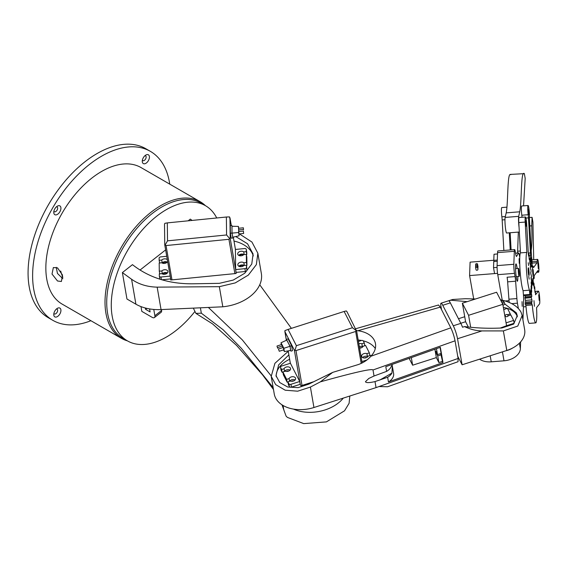 <?xml version="1.0" encoding="UTF-8"?>
<svg xmlns="http://www.w3.org/2000/svg" width="568" height="568" viewBox="0 0 568 568"><rect width="100%" height="100%" fill="white"/><g stroke="black" fill="none" stroke-linecap="round" stroke-linejoin="round"><path stroke-width="0.85" d="M145.848 155.057L145.848 155.057A5.069 2.925 120 0 0 142.27 161.262A5.069 2.925 120 0 0 145.848 163.335A5.069 2.925 120 0 0 149.434 157.13A5.069 2.925 120 0 0 145.848 155.057M142.398 160.091A2.733 1.576 120 0 0 142.831 160.616A2.733 1.576 120 0 0 144.201 160.474A2.733 1.576 120 0 0 145.99 158.067A2.733 1.576 120 0 0 145.571 155.873A2.733 1.576 120 0 0 144.897 155.76M57.347 206.156L57.347 206.156A5.069 2.925 120 0 0 53.768 212.361A5.069 2.925 120 0 0 57.347 214.434A5.069 2.925 120 0 0 60.932 208.222A5.069 2.925 120 0 0 57.347 206.156M53.896 211.182A2.733 1.576 120 0 0 54.329 211.708A2.733 1.576 120 0 0 55.7 211.573A2.733 1.576 120 0 0 57.489 209.166A2.733 1.576 120 0 0 57.07 206.972A2.733 1.576 120 0 0 56.395 206.851M57.347 308.346L57.347 308.346A5.069 2.925 120 0 0 53.768 314.558A5.069 2.925 120 0 0 57.347 316.624A5.069 2.925 120 0 0 60.932 310.419A5.069 2.925 120 0 0 57.347 308.346M53.896 313.38A2.733 1.576 120 0 0 54.329 313.905A2.733 1.576 120 0 0 55.7 313.77A2.733 1.576 120 0 0 57.489 311.356A2.733 1.576 120 0 0 57.07 309.169A2.733 1.576 120 0 0 56.395 309.049M57.517 267.862L53.349 267.549L52.015 274.053L57.517 281.004L61.394 281.487L62.523 275.097L57.517 267.862M56.246 267.308L57.453 273.428L62.863 278.753M205.41 205.659A78.845 45.525 120 0 0 200.192 201.718A78.845 45.525 120 0 0 160.765 205.623A78.845 45.525 120 0 0 109.255 275.104A78.845 45.525 120 0 0 121.346 338.287A78.845 45.525 120 0 0 127.367 340.835M200.192 201.718L141.027 167.56A78.845 45.525 120 0 0 101.601 171.465A78.845 45.525 120 0 0 50.09 240.946A78.845 45.525 120 0 0 62.175 304.128L121.346 338.287M169.747 184.138A97.554 56.324 120 0 0 150.378 151.358A97.554 56.324 120 0 0 101.601 156.186A97.554 56.324 120 0 0 37.871 242.153A97.554 56.324 120 0 0 52.824 320.324A97.554 56.324 120 0 0 90.901 320.707M150.378 151.358L145.827 148.731A97.554 56.324 120 0 0 97.05 153.559A97.554 56.324 120 0 0 33.32 239.526A97.554 56.324 120 0 0 48.273 317.697L52.824 320.324M60.712 271.035A59.541 34.371 120 0 0 62.899 277.312M243.331 265.959A2.095 1.406 -9.8 0 0 243.118 265.81A2.095 1.406 -9.8 0 0 239.739 266.605M243.203 255.082A2.095 1.406 -9.8 0 0 242.99 254.933A2.095 1.406 -9.8 0 0 239.611 255.728M166.587 262.693A2.095 1.406 -9.8 0 0 166.374 262.544A2.095 1.406 -9.8 0 0 162.995 263.346M166.715 273.57A2.095 1.406 -9.8 0 0 166.502 273.421A2.095 1.406 -9.8 0 0 163.123 274.223M216.727 217.977A78.043 45.057 120 0 0 205.481 205.701A78.043 45.057 120 0 0 140.85 231.63A78.043 45.057 120 0 0 112.159 316.028A78.043 45.057 120 0 0 127.438 340.871A78.043 45.057 120 0 0 194.831 311.562M205.481 205.701L200.93 203.074A78.043 45.057 120 0 0 136.299 228.996A78.043 45.057 120 0 0 107.608 313.401A78.043 45.057 120 0 0 122.887 338.244L127.438 340.871M122.39 272.59L126.962 299.031L135.908 304.192A40.229 27.001 170.2 0 0 161.049 309.581L157.166 287.138C147.311 286.925 138.784 284.298 131.591 279.264L122.39 272.59L132.465 264.66C149.143 277.766 169.477 284.142 193.468 283.787L219.284 283.34L233.278 280.067L244.758 273.215L251.773 264.021L253.079 253.981L247.52 243.75L235.755 236.551M140.012 270.063L165.629 249.899M192.105 220.427L190.315 219.113L188.157 220.817M140.999 306.606L141.822 311.378L152.061 317.285A4.828 2.244 -128.2 0 0 154.439 317.555A4.828 2.244 -128.2 0 0 154.865 315.73L161.582 310.447L161.433 309.567M170.698 279.172L170.705 279.996L236.153 273.492L235.649 269.587L235.408 249.466L244.666 248.543A1.612 1.079 -9.8 0 1 246.263 249.352L246.753 252.178A1.612 1.079 170.2 0 1 246.768 252.291L246.278 249.473L246.299 251.645L243.729 251.901L244.19 254.578M234.002 241.081A34.598 23.224 170.2 0 1 253.3 255.941M222.819 306.798L219.333 286.677L235.273 282.899L248.358 275.082L256.353 264.624L257.851 253.236L261.344 273.428A39.426 26.462 -9.8 0 1 222.819 306.798L161.049 309.581M219.333 286.677L157.166 287.138M257.851 253.236L251.922 242.032L239.384 233.895M145.337 308.005L145.557 309.304L150.108 311.931L149.59 308.921M153.779 309.446L154.865 315.73M161.582 310.447A4.828 2.244 51.8 0 1 161.156 312.265L154.439 317.555M146.757 308.36L145.557 309.304M243.509 229.82L243.381 227.804L243.509 229.82M243.381 227.804L238.588 228.279L238.659 229.905M243.395 229.436L238.61 229.912L238.681 231.538M243.544 233.086L243.416 231.069L243.544 233.086M243.416 231.069L238.631 231.545L238.759 233.562L238.865 233.945L243.658 233.469M167.262 262.104A3.38 2.265 -9.8 0 0 164.897 261.678A3.38 2.265 -9.8 0 0 162.214 262.87L161.93 262.899M166.736 256.289L160.708 256.885A1.612 1.079 -9.8 0 0 159.125 258.135L159.154 260.307L161.724 260.052A3.38 2.265 170.2 0 1 164.408 258.859A3.38 2.265 170.2 0 1 167.333 259.718M167.638 261.514A3.38 2.265 170.2 0 1 164.464 263.424A3.38 2.265 170.2 0 1 161.759 262.771L159.182 263.027L159.281 271.184L161.852 270.929A3.38 2.265 170.2 0 1 164.535 269.736A3.38 2.265 170.2 0 1 167.894 271.447A3.38 2.265 170.2 0 1 164.592 274.301A3.38 2.265 170.2 0 1 161.887 273.648L159.31 273.904L159.338 276.076A1.612 1.079 -9.8 0 0 159.352 276.197A1.612 1.079 -9.8 0 0 160.95 277.006L170.166 276.091M167.39 272.981A3.38 2.265 -9.8 0 0 165.025 272.555A3.38 2.265 -9.8 0 0 162.341 273.748L162.065 273.776M238.709 255.387A3.38 2.265 170.2 0 1 241.514 254.066A3.38 2.265 170.2 0 1 244.041 254.592M246.491 265.384L246.917 265.341L246.824 257.183L246.334 254.365L243.757 254.62A3.38 2.265 170.2 0 1 241.081 255.813A3.38 2.265 170.2 0 1 237.722 254.109A3.38 2.265 170.2 0 1 241.024 251.248A3.38 2.265 170.2 0 1 243.729 251.901M246.981 270.24A1.612 1.079 170.2 0 1 245.397 271.483L244.907 268.664A1.612 1.079 -9.8 0 0 246.491 267.414L246.981 270.24L246.462 265.242L243.892 265.497A3.38 2.265 170.2 0 1 241.208 266.69A3.38 2.265 170.2 0 1 237.85 264.979A3.38 2.265 170.2 0 1 241.151 262.125A3.38 2.265 170.2 0 1 243.857 262.778L244.318 265.455M238.844 266.264A3.38 2.265 170.2 0 1 241.641 264.944A3.38 2.265 170.2 0 1 244.169 265.469M232.007 226.263L231.964 233.086L232.809 237.211M238.723 228.265L238.411 226.419L231.95 226.263L232.028 233.114L232.738 237.232L239.05 235.805L239.029 233.931M226.369 217.019L167.311 222.89L167.524 240.839L226.582 234.967L226.369 217.019L229.522 216.898L231.311 225.524L229.955 217.75L230.196 238.304L236.139 272.619M231.872 225.475L230.274 225.631L230.367 233.242L231.219 238.177L232.816 238.02M159.743 273.861L159.281 271.184M161.844 279.79L170.648 278.909M159.899 279.207A1.612 1.079 170.2 0 1 159.835 279.016A1.612 1.079 170.2 0 1 159.828 278.902L159.381 276.304M159.615 262.984L159.154 260.307M246.356 254.507L246.789 254.464L246.768 252.291M245.397 271.483L236.139 272.406M244.907 268.664L235.649 269.587M246.462 265.242L246.491 267.414M243.857 262.778L246.434 262.522L246.334 254.365M246.917 265.341L246.434 262.522M164.756 244.808L164.514 224.254L164.826 223.323L167.311 222.89M234.875 273.62L228.932 239.305L166.041 245.554L171.983 279.868M167.524 240.839L165.089 245.113L166.041 245.554M228.932 239.305L230.196 238.304M226.582 234.967L229.784 238.681M246.789 254.464L246.299 251.645M161.852 270.929L162.341 273.748M161.724 260.052L162.214 262.87M231.964 233.086L230.367 233.242M238.411 226.419L239.05 235.805M238.482 232.511L232.028 233.114M273.478 389.485L262.43 374.71L236.536 345.379L212.531 323.881L195.924 313.401L193.312 308.126M195.924 313.401L201.328 313.181L200.397 307.806M349.838 396.01L349.086 403.344L344.535 410.806L326.408 421.889L303.738 423.614L287.422 417.409L286.094 416.145L281.962 404.806M343.292 398.104A33.789 22.684 170.2 0 1 293.507 409.109M282.275 405.012L284.433 411.679M291.398 328.354L259.746 284.795M271.121 375.81L242.344 339.92L208.378 307.451M436.458 348.674L437.488 354.602L435.848 351.251L436.543 353.963L437.246 354.134M434.889 349.228L436.345 357.606L438.858 362.54L437.708 355.902L436.87 354.254M440.747 353.559L442.493 361.376L438.858 362.54M437.488 354.602L441.123 353.438L440.072 347.389M437.708 355.902L441.343 354.73M411.317 357.606L412.638 365.203L409.152 358.38M436.345 357.606L412.638 365.203M278.54 349.377L279.286 351.265L278.54 349.377M279.286 351.265L283.83 349.81L283.844 349.398L283.098 347.51L278.554 348.965M283.006 347.538L282.339 346.033L277.795 347.488M277.035 346.416L277.78 348.305L277.035 346.416M282.246 346.061L281.586 344.549L277.042 346.011M371.018 356.108L370.62 355.327L368.178 356.115A3.38 2.265 170.2 0 1 366.048 357.769A3.38 2.265 170.2 0 1 361.66 356.278A3.38 2.265 170.2 0 1 363.932 353.63A3.38 2.265 170.2 0 1 366.914 353.644L367.404 356.47A3.38 2.265 -9.8 0 0 364.422 356.448A3.38 2.265 -9.8 0 0 362.654 357.556M358.841 343.789A3.38 2.265 170.2 0 1 358.898 343.768A3.38 2.265 170.2 0 1 361.887 343.782L362.37 346.608A3.38 2.265 -9.8 0 0 359.388 346.586A3.38 2.265 -9.8 0 0 359.324 346.608M369.832 355.582L369.356 352.863L365.586 345.465L363.144 346.253A3.38 2.265 170.2 0 1 361.014 347.907A3.38 2.265 170.2 0 1 359.594 348.141M287.926 381.937L287.138 382.193L286.648 379.367L289.091 378.586A3.38 2.265 170.2 0 1 291.221 376.932A3.38 2.265 170.2 0 1 295.608 378.423A3.38 2.265 170.2 0 1 293.336 381.071A3.38 2.265 170.2 0 1 290.354 381.05L287.912 381.838L288.913 383.805A1.612 1.079 -9.8 0 0 290.937 384.309L299.719 381.49L290.411 363.25L281.621 366.062A1.612 1.079 -9.8 0 0 280.542 367.326A1.612 1.079 -9.8 0 0 280.613 367.539L281.103 370.357L282.104 372.331L281.614 369.505L280.613 367.539M289.644 381.277A3.38 2.265 170.2 0 1 291.711 379.751A3.38 2.265 170.2 0 1 295.104 379.964M281.614 369.505L284.064 368.724A3.38 2.265 170.2 0 1 286.187 367.07A3.38 2.265 170.2 0 1 290.575 368.561A3.38 2.265 170.2 0 1 288.303 371.209A3.38 2.265 170.2 0 1 285.321 371.188L282.878 371.976L286.648 379.367M284.611 371.415A3.38 2.265 170.2 0 1 286.677 369.889A3.38 2.265 170.2 0 1 290.07 370.102M290.582 350.428L290.099 346.224L286.719 340.125M283.546 349.902L284.405 351.585L290.709 350.399L289.999 346.288L286.826 340.076L281.018 342.774L281.337 344.634M290.937 384.309L291.419 387.127L300.209 384.316L299.719 381.49M300.309 384.508L294.366 350.193L284.859 331.556L286.364 340.289M290.958 351.159L292.47 350.669L291.618 345.734L288.097 338.833L286.577 339.316M362.37 346.608L363.08 346.381M367.404 356.47L368.107 356.243M364.798 345.72L364.329 343.001L363.321 341.027A1.612 1.079 -9.8 0 0 361.305 340.53L358.436 341.446M366.85 359.977L361.915 361.56M369.356 352.863L366.914 353.644M364.329 343.001L361.887 343.782M291.419 387.127A1.612 1.079 170.2 0 1 289.403 386.63L288.913 383.805M287.912 381.838L288.395 384.657L289.403 386.63M282.878 371.976L283.361 374.795L287.138 382.193M282.892 372.075L282.104 372.331M281.103 370.357A1.612 1.079 170.2 0 1 281.032 370.144A1.612 1.079 170.2 0 1 281.025 369.924M344.13 311.456L346.274 310.93L346.963 311.654L356.356 330.69L352.437 327.729L344.13 311.456L288.082 329.419L296.389 345.692L352.437 327.729M361.205 363.47L355.667 331.471L295.985 350.591L302.02 385.452M355.667 331.471L356.477 330.292M294.366 350.193L294.962 350.364L296.389 345.692M294.962 350.364L295.985 350.591M288.082 329.419L284.88 330.611L286.343 340.303M284.064 368.724L284.532 371.444M289.091 378.586L289.566 381.305M290.099 346.224L291.618 345.734M284.405 351.585L283.837 348.298L289.999 346.288M283.837 348.298L281.018 342.774M288.679 371.067A1.768 1.186 -9.8 0 0 287.309 371.124A1.768 1.186 -9.8 0 0 286.655 371.444M293.713 380.929A1.768 1.186 -9.8 0 0 292.342 380.986A1.768 1.186 -9.8 0 0 291.689 381.305M366.424 357.627A1.768 1.186 -9.8 0 0 365.054 357.684A1.768 1.186 -9.8 0 0 364.4 358.003M361.39 347.765A1.768 1.186 -9.8 0 0 360.02 347.822A1.768 1.186 -9.8 0 0 359.572 348.014M442.394 361.404L442.983 362.569L440.342 347.289L385.807 366.672L386.623 371.373L374.042 376.002L372.998 369.981C372.012 368.391 354.482 372.345 320.409 381.838L310.405 387.071L297.646 391.196L285.193 390.209L275.686 384.621L271.213 376.385L274.919 363.307L288.246 351.315M374.042 376.002L368.802 378.465L365.437 381.703C366.033 382.953 369.221 382.917 375.008 381.582L376.051 387.61L313.941 407.512A30.573 20.526 170.2 0 1 274.259 393.986L271.213 376.385M355.682 328.73L438.531 304.995L440.25 307.139L450.815 327.835C452.71 331.861 454.13 336.185 455.053 340.814L372.998 369.981M440.25 307.139L357.868 330.746A25.745 17.281 170.2 0 1 374.333 340.31A25.745 17.281 170.2 0 1 375.469 343.683A25.745 17.281 170.2 0 1 370.883 356.25L450.815 327.835M288.863 354.879L278.668 364.841L275.977 375.604L279.74 382.534L287.692 387.007L298.143 387.639L308.893 384.11L332.692 372.381L358.273 364.571C363.492 362.711 367.695 359.942 370.883 356.25M300.209 384.316L300.962 385.793L313.096 381.902M375.299 348.553A25.745 17.281 -9.8 0 0 363.172 340.828M361.532 340.466A25.745 17.281 -9.8 0 0 358.188 340.012M289.63 359.288A25.745 17.281 -9.8 0 0 276.226 376.74M320.409 381.838L332.692 372.381M376.051 387.61L458.106 358.443L455.053 340.814M357.868 330.746L356.562 330.633M458.106 358.443L458.042 361.717L387.589 386.758L379.034 386.545M392.041 364.457L393.596 373.432A12.872 8.641 170.2 0 1 388.455 381.952L442.983 362.569M375.008 381.582L387.639 377.251A12.872 8.641 -9.8 0 0 391.941 373.077L392.339 366.296L391.991 365.188L390.919 367.205A12.872 8.641 170.2 0 1 386.623 371.373M388.455 381.952L387.639 377.251M500.266 328.063L507.018 325.556M517.398 316.837A21.726 14.449 -10 0 0 516.788 315.382A21.726 14.449 -10 0 0 507.444 308.381M507.359 308.353A21.726 14.449 -10 0 0 503.369 307.487M464.73 316.717L458.468 318.726M475.565 298.974L465.398 298.711L452.639 299.485L448.983 300.891A9.656 1.455 72.2 0 1 450.317 302.865L460.854 323.355A9.656 1.455 72.2 0 1 462.522 327.239L464.567 326.586C470.354 329.362 476.147 330.81 481.948 330.917L457.531 338.741L462.103 364.784L457.737 356.278M505.009 304.15L516.34 312.833L517.27 315.552L513.678 324.087L501.856 327.992C489.069 328.609 476.637 328.141 464.567 326.586M451.027 300.231L467.194 301.658M503.362 330.917L517.782 326.06L522.162 315.481L524.669 329.774A26.554 17.658 170 0 1 506.791 350.463L503.362 330.917L481.948 330.917M506.791 350.463L462.103 364.784M441.528 309.645L440.981 306.535A9.656 1.455 -107.8 0 1 441.045 303.198A9.656 1.455 -107.8 0 1 442.749 305.293L453.278 325.784L460.854 323.355M457.531 338.741A9.656 1.455 -107.8 0 0 453.278 325.784M522.162 315.481L521.019 312.144C517.909 306.699 512.002 302.794 503.284 300.436M503.752 301.601L503.227 300.401L500.472 299.776M503.724 309.517L507.423 308.332L510.256 313.848L507.735 314.651L507.998 316.142M507.735 314.651A1.612 1.072 -10 0 0 506.244 314.622A1.612 1.072 -10 0 0 505.158 315.872A1.612 1.072 -10 0 0 507.245 316.575A1.612 1.072 -10 0 0 508.282 315.73L510.81 314.921L513.642 320.43L506.067 322.858L506.564 325.698L514.139 323.277L513.642 320.43M510.256 313.848L510.462 315.027M468.337 327.033L465.611 321.729L462.359 303.205L496.595 292.236L502.815 304.334L468.579 315.304L462.359 303.205M460.804 323.27L465.611 321.729M470.68 327.274L468.579 315.304M506.62 326.025L502.815 304.334M501.743 302.247L503.83 301.572L504.356 302.772M502.339 303.418L504.434 302.744L505.023 304.249L502.971 305.243M538.698 294.785L539.174 300.38L538.698 294.785M533.97 300.692L534.452 306.28L533.97 300.692M531.314 296.681A23.536 2.478 85.5 0 0 531.357 297.639A8.69 0.916 85.5 0 0 531.925 299.876A19.461 2.052 85.5 0 0 532.031 301.601A8.69 0.916 85.5 0 0 531.939 301.665A8.69 0.916 85.5 0 0 531.683 302.723L525.301 303.227A23.536 2.478 85.5 0 0 525.379 304.228A8.69 0.916 85.5 0 0 525.911 305.442A19.461 2.052 85.5 0 0 529.39 323.384L535.766 322.873A19.461 2.052 85.5 0 0 536.561 307.657L539.536 303.937A6.44 0.682 85.5 0 0 539.6 297.156A6.44 0.682 85.5 0 0 538.443 291.15A6.44 0.682 85.5 0 0 538.372 291.199L535.517 294.764A8.69 0.916 85.5 0 0 535.546 292.406A23.536 2.478 85.5 0 0 535.425 291.533A8.69 0.916 85.5 0 0 535.411 291.533A8.69 0.916 85.5 0 0 535.312 291.597A8.69 0.916 85.5 0 0 535.063 292.541A19.461 2.052 85.5 0 0 534.843 291.15A8.69 0.916 85.5 0 0 534.779 287.429A23.536 2.478 85.5 0 0 534.651 286.712A8.69 0.916 85.5 0 0 534.41 288.771A19.461 2.052 85.5 0 0 534.183 287.692A8.69 0.916 85.5 0 0 533.97 283.546A23.536 2.478 85.5 0 0 533.842 283.034A8.69 0.916 85.5 0 0 533.742 285.995A19.461 2.052 85.5 0 0 533.522 285.313A8.69 0.916 85.5 0 0 533.182 281.025A23.536 2.478 85.5 0 0 533.061 280.755A8.69 0.916 85.5 0 0 533.111 284.412A19.461 2.052 85.5 0 0 532.905 284.17A8.69 0.916 85.5 0 0 532.465 280.031A23.536 2.478 85.5 0 0 532.365 280.017A23.536 2.478 85.5 0 0 532.358 280.017A8.69 0.916 85.5 0 0 532.55 284.135A19.461 2.052 85.5 0 0 532.465 284.22A19.461 2.052 85.5 0 0 532.386 284.341A8.69 0.916 85.5 0 0 531.868 280.635A23.536 2.478 85.5 0 0 531.783 280.883A8.69 0.916 85.5 0 0 532.11 285.171A19.461 2.052 85.5 0 0 531.989 285.818A8.69 0.916 85.5 0 0 531.428 282.793A23.536 2.478 85.5 0 0 531.371 283.283A8.69 0.916 85.5 0 0 531.811 287.451A19.461 2.052 85.5 0 0 531.74 288.494A8.69 0.916 85.5 0 0 531.179 286.364A23.536 2.478 85.5 0 0 531.158 287.06A8.69 0.916 85.5 0 0 531.676 290.83A19.461 2.052 85.5 0 0 531.669 292.2A8.69 0.916 85.5 0 0 531.144 291.1A23.536 2.478 85.5 0 0 531.158 291.959A8.69 0.916 85.5 0 0 531.712 295.062A19.461 2.052 85.5 0 0 531.769 296.666A8.69 0.916 85.5 0 0 531.513 296.404A8.69 0.916 85.5 0 0 531.414 296.468A8.69 0.916 85.5 0 0 531.314 296.681L524.931 297.185A23.536 2.478 85.5 0 0 524.981 298.15A8.69 0.916 85.5 0 0 525.542 300.387A19.461 2.052 85.5 0 0 525.649 302.105A8.69 0.916 85.5 0 0 525.556 302.169A8.69 0.916 85.5 0 0 525.301 303.227M531.513 296.404L525.13 296.908A8.69 0.916 85.5 0 0 525.031 296.972A8.69 0.916 85.5 0 0 524.931 297.185M531.683 302.723A23.536 2.478 85.5 0 0 531.762 303.724A8.69 0.916 85.5 0 0 532.287 304.931A19.461 2.052 85.5 0 0 535.766 322.873M525.315 295.502A8.69 0.916 85.5 0 0 525.329 295.573A19.461 2.052 85.5 0 0 525.372 296.894M534.651 286.712L534.154 286.755M533.842 283.034L533.373 283.077M533.061 280.755L532.564 280.791M531.868 280.635L531.478 280.663M531.712 295.062L525.329 295.573M531.357 297.639L524.981 298.15M531.925 299.876L525.542 300.387M532.031 301.601L525.649 302.105M531.762 303.724L525.379 304.228M532.287 304.931L525.911 305.442M528.623 265.54L528.197 262.75L528.623 265.54M529.177 279.136L528.744 276.346L529.177 279.136M529.12 272.931A3.862 0.405 85.5 0 0 528.332 267.784A3.862 0.405 85.5 0 0 528.148 270.34A3.862 0.405 85.5 0 0 528.943 275.487A3.862 0.405 85.5 0 0 529.12 272.931M526.309 224.367L525.727 220.611L526.174 226.227L526.309 224.367M525.443 217.004L519.06 217.508A6.44 0.682 85.5 0 0 518.761 221.761A6.44 0.682 85.5 0 0 518.797 222.571L525.18 222.067A6.44 0.682 85.5 0 1 525.137 221.257A6.44 0.682 85.5 0 1 525.443 217.004A6.44 0.682 85.5 0 1 526.721 224.772L528.41 255.096A19.461 2.052 85.5 0 1 528.666 256.196A8.69 0.916 85.5 0 1 528.872 253.917L528.346 253.96M529.972 294.664L523.597 295.175A23.536 2.478 85.5 0 1 523.476 294.962A8.69 0.916 85.5 0 1 523.107 290.681A19.461 2.052 85.5 0 1 520.075 270.453A19.461 2.052 85.5 0 1 520.487 252.895L526.87 252.384A19.461 2.052 85.5 0 0 526.458 269.942A19.461 2.052 85.5 0 0 529.49 290.17A8.69 0.916 85.5 0 0 529.852 294.451A23.536 2.478 85.5 0 0 529.972 294.664A8.69 0.916 85.5 0 0 529.887 290.88A19.461 2.052 85.5 0 0 530.072 291.015L530.192 292.2A8.69 0.916 85.5 0 0 530.548 295.083A23.536 2.478 85.5 0 0 530.654 295.033A8.69 0.916 85.5 0 0 530.619 293.983A8.69 0.916 85.5 0 0 530.427 290.859A19.461 2.052 85.5 0 0 530.583 290.546A8.69 0.916 85.5 0 0 531.115 294.118A23.536 2.478 85.5 0 0 531.194 293.812A8.69 0.916 85.5 0 0 530.839 289.524A19.461 2.052 85.5 0 0 530.945 288.778A8.69 0.916 85.5 0 0 531.513 291.618A23.536 2.478 85.5 0 0 531.556 291.079A8.69 0.916 85.5 0 0 531.101 286.975A19.461 2.052 85.5 0 0 531.151 285.846A8.69 0.916 85.5 0 0 531.712 287.756A23.536 2.478 85.5 0 0 531.726 287.017A8.69 0.916 85.5 0 0 531.194 283.375A19.461 2.052 85.5 0 0 531.186 281.948A8.69 0.916 85.5 0 0 531.662 282.807A8.69 0.916 85.5 0 0 531.705 282.793A23.536 2.478 85.5 0 0 531.683 281.906A8.69 0.916 85.5 0 0 531.115 278.98A19.461 2.052 85.5 0 0 531.087 278.171A19.461 2.052 85.5 0 0 531.052 277.34A8.69 0.916 85.5 0 0 531.243 277.496A8.69 0.916 85.5 0 0 531.485 277.077A23.536 2.478 85.5 0 0 531.428 276.098A8.69 0.916 85.5 0 0 530.867 274.088A19.461 2.052 85.5 0 0 530.746 272.349A8.69 0.916 85.5 0 0 531.073 270.986A23.536 2.478 85.5 0 0 530.988 269.985A8.69 0.916 85.5 0 0 530.484 269.019A19.461 2.052 85.5 0 0 530.299 267.308A8.69 0.916 85.5 0 0 530.491 264.936A23.536 2.478 85.5 0 0 530.384 263.985A8.69 0.916 85.5 0 0 530.164 263.786A8.69 0.916 85.5 0 0 529.944 264.134A19.461 2.052 85.5 0 0 529.738 262.558A8.69 0.916 85.5 0 0 529.788 259.342A23.536 2.478 85.5 0 0 529.667 258.504A8.69 0.916 85.5 0 0 529.326 259.761A19.461 2.052 85.5 0 0 529.106 258.433A8.69 0.916 85.5 0 0 529.056 255.692A8.69 0.916 85.5 0 0 529.007 254.592A23.536 2.478 85.5 0 0 528.872 253.917M526.87 252.384L525.18 222.067M524.101 295.133A8.69 0.916 85.5 0 0 524.172 295.594L530.548 295.083M520.487 252.895L518.797 222.571M531.115 294.118L530.626 294.16M529.667 258.504L529.127 258.546M523.107 290.681L529.49 290.17M523.476 294.962L529.852 294.451M519.259 263.36L519.109 258.66L519.259 263.36M522.191 306.322L522.042 301.622L522.191 306.322M509.255 302.474A6.44 0.682 -94.5 0 1 508.921 299.201L507.636 281.849A6.44 0.682 85.5 0 0 507.096 277.234L515.07 276.595L514.501 273.35L497.753 274.678A6.44 0.682 -94.5 0 1 497.085 265.618L497.568 252.625A6.44 0.682 -94.5 0 1 497.887 250.942L514.636 249.608A6.44 0.682 85.5 0 0 514.317 251.29L513.834 264.283A6.44 0.682 85.5 0 0 514.501 273.35M517.164 268.508A8.69 0.916 85.5 0 0 516.894 266.74A8.69 0.916 -94.5 0 0 515.985 263.921A8.69 0.916 -94.5 0 0 515.552 266.193A8.69 0.916 -94.5 0 0 516.454 278.434A8.69 0.916 85.5 0 0 517.363 281.245A8.69 0.916 85.5 0 0 517.803 276.531M502.226 300.167L497.753 274.678M508.921 299.201L516.894 298.569L515.616 281.21L507.636 281.849M518.364 308.488L517.434 303.184L511.704 303.639M523.462 294.856L523.604 297.632A6.44 0.682 85.5 0 1 523.653 300.834L523.007 318.243A6.44 0.682 85.5 0 1 522.88 319.564M519.763 257.368L519.351 255.039A6.44 0.682 85.5 0 0 518.683 252.952A6.44 0.682 85.5 0 0 518.591 253.023L516.546 256.381A6.44 0.682 -94.5 0 1 516.454 256.459A6.44 0.682 -94.5 0 1 515.779 254.372L515.311 251.695A6.44 0.682 85.5 0 0 514.636 249.608M515.07 276.595A6.44 0.682 -94.5 0 1 515.616 281.21M516.894 298.569A6.44 0.682 85.5 0 0 517.434 303.184M520.615 341.908L520.359 348.709A16.089 10.7 170 0 1 504.001 360.808L491.242 361.823A16.089 10.7 170 0 1 479.541 359.196M505.548 350.861A16.089 10.7 -10 0 0 512.606 348.042M506.94 207.164L501.75 207.576A6.44 0.682 85.5 0 0 501.494 212.645A6.44 0.682 85.5 0 0 501.871 216.813L505.342 216.536M510.149 232.745L511.108 249.892M509.283 232.816L510.241 249.963M504.959 219.717L502.162 219.944L503.859 250.467M502.162 219.944A4.828 0.511 85.5 0 0 501.871 216.813M523.547 205.843L525.18 178.416L524.349 173.652C520.7 169.804 521.814 202.705 519.734 211.793L518.698 216.344A8.044 0.845 85.5 0 0 518.975 226.54A8.044 0.845 85.5 0 0 519.06 227.278M518.698 216.344L505.137 217.423A8.044 0.845 85.5 0 0 505.413 227.619A8.044 0.845 85.5 0 0 506.649 233.022L519.322 232.014M505.137 217.423L506.18 212.872L519.734 211.793M524.349 173.652L510.199 174.419M510.788 174.731C507.139 170.883 508.253 203.777 506.18 212.872M517.562 253.037L518.328 232.092M531.186 250.807L531.222 250.154C531.975 245.049 532.145 236.934 531.733 225.808L532.088 217.338L532.919 222.159L533.721 259.675M533.167 278.824L533.16 280.961M532.088 217.338L529.383 217.551M531.733 225.808L529.802 225.957M520.38 251.013L517.668 251.226M497.518 253.974L494.018 254.251L493.791 260.364L497.291 260.087M493.791 260.364L493.997 261.536M497.248 261.28L493.748 261.557L493.521 267.677L494.558 273.591L497.554 273.357L469.594 275.579L473.698 298.96M493.521 267.677L497.078 267.393M518.726 275.118A4.026 0.426 85.5 0 0 519.145 276.424A4.026 0.426 85.5 0 0 519.344 274.017A4.026 0.426 85.5 0 0 518.925 269.708A4.026 0.426 85.5 0 0 518.506 268.401A4.026 0.426 85.5 0 0 518.314 270.815A4.026 0.426 85.5 0 0 518.726 275.118M493.791 260.272L470.091 262.153L469.594 275.579M476.516 266.222A0.966 0.639 -10 0 0 476.566 264.922A0.966 0.639 -10 0 0 476.516 266.222A0.966 0.639 -10 0 0 476.474 267.521A0.966 0.639 -10 0 0 476.516 266.222M477.78 268.614A0.966 0.639 -10 0 0 477.972 268.124L477.496 265.405M476.566 264.922A0.966 0.639 -10 0 0 476.616 263.623A0.966 0.639 -10 0 0 476.566 264.922M477.83 267.315A0.966 0.639 -10 0 0 478.022 266.832L477.546 264.106M475.544 267.038L476.019 269.757A0.966 0.639 -10 0 0 477.922 269.424L477.447 266.704M531.634 261.11L531.073 257.709L531.52 263.325L531.634 261.11M528.922 212.496L528.361 209.095L528.808 214.711L528.922 212.496M527.814 210.55A6.44 0.682 85.5 0 0 528.19 214.718A4.828 0.511 -94.5 0 1 528.481 217.849L530.434 252.881A4.828 0.511 -94.5 0 1 530.469 255.579A6.44 0.682 85.5 0 0 530.526 259.164A6.44 0.682 85.5 0 0 531.804 266.932A6.44 0.682 85.5 0 0 532.067 261.869A6.44 0.682 85.5 0 0 531.683 257.695A4.828 0.511 -94.5 0 1 531.399 254.57L529.44 219.539A4.828 0.511 -94.5 0 1 529.404 216.841A6.44 0.682 85.5 0 0 529.355 213.249A6.44 0.682 85.5 0 0 528.07 205.488A6.44 0.682 85.5 0 0 527.814 210.55M528.07 205.488L521.694 205.992A6.44 0.682 85.5 0 0 521.431 211.062A6.44 0.682 85.5 0 0 521.814 215.229L528.19 214.718M522.027 217.274A4.828 0.511 85.5 0 0 521.814 215.229M533.111 269.573L533.593 275.161L533.111 269.573M537.825 262.998L538.301 268.593L537.825 262.998M532.06 261.72L537.243 261.308A6.44 0.682 -94.5 0 1 537.491 259.42A6.44 0.682 -94.5 0 1 537.569 259.37A6.44 0.682 -94.5 0 1 538.727 265.334A6.44 0.682 -94.5 0 1 538.67 272.143A6.44 0.682 -94.5 0 1 538.592 272.2A6.44 0.682 -94.5 0 1 538.166 271.305L537.293 271.376M538.166 271.305A4.828 0.511 -94.5 0 0 537.853 270.638A4.828 0.511 -94.5 0 0 537.789 270.673L534.396 275.409A4.828 0.511 -94.5 0 0 534.211 276.829A6.44 0.682 -94.5 0 1 533.963 278.718A6.44 0.682 -94.5 0 1 533.885 278.767A6.44 0.682 -94.5 0 1 532.727 272.803A6.44 0.682 -94.5 0 1 532.784 265.994A6.44 0.682 -94.5 0 1 532.862 265.938A6.44 0.682 -94.5 0 1 533.281 266.832A4.828 0.511 -94.5 0 0 533.6 267.5A4.828 0.511 -94.5 0 0 533.664 267.464L537.051 262.728L532.124 263.119M537.243 261.308A4.828 0.511 -94.5 0 1 537.051 262.728M131.591 279.264L135.908 304.192M235.443 249.459L233.306 237.104L235.45 249.459M170.847 279.981L164.784 244.971M160.95 277.006L161.404 279.662M283.609 408.804L283.034 405.474M201.328 313.181L223.096 329.738L241.293 348.248L273.137 387.532M290.319 363.279L288.175 350.875L290.347 363.271M310.405 387.071L313.941 407.512M391.941 373.077L379.779 380.042M450.317 302.865L442.749 305.293M538.372 291.199L534.9 291.476M505.165 300.976L509.049 300.671M518.591 253.023L515.588 253.264M519.393 343.2L520.359 348.709M514.317 251.29L497.568 252.625M497.085 265.618L513.834 264.283M490.184 355.788L491.242 361.823M504.001 360.808L502.431 351.862M523.483 295.232L524.108 295.183M530.469 255.579L529.056 255.685M528.481 217.849L525.904 218.055M528.297 253.051L530.434 252.881M170.84 279.981L164.763 244.893M159.352 276.197L159.835 279.016M362.164 363.009L356.526 330.441M281.032 370.144L280.542 367.326M452.639 299.485L441.045 303.198M503.227 300.401L501.139 301.075M538.443 291.15L534.893 291.434M518.683 252.952L515.574 253.2M523.433 306.876L526.018 306.67M519.145 276.424L516.184 276.659M518.506 268.401L515.545 268.636M475.594 265.739L475.735 266.548M475.643 264.439L475.785 265.249M531.804 266.932L530.349 267.045M536.582 272.356L538.592 272.2M531.918 259.817L537.569 259.37M531.123 278.987L533.885 278.767M532.081 266.001L532.862 265.938"/></g></svg>
